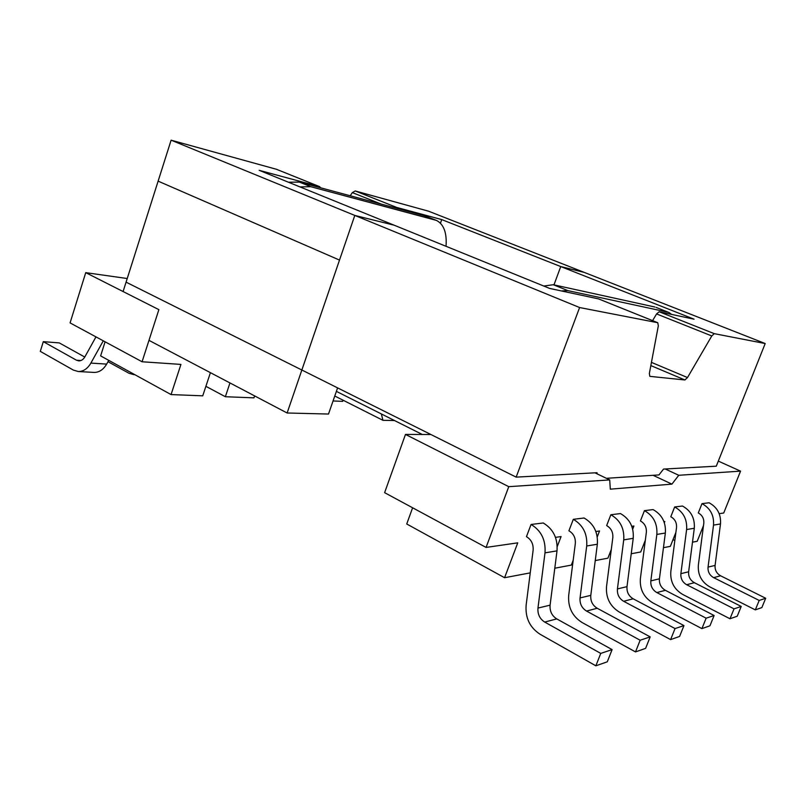 <?xml version="1.0" encoding="UTF-8"?>
<svg xmlns="http://www.w3.org/2000/svg" width="806" height="806" viewBox="0 0 806 806"><rect width="100%" height="100%" fill="white"/><g stroke="black" fill="none" stroke-linecap="round" stroke-linejoin="round"><path stroke-width="1.21" d="M100.619 355.889L105.092 341.804L100.619 355.889L171.063 394.577L180.937 364.413L171.063 394.577L202.739 395.827L210.416 372.664L202.739 395.827L171.063 394.577L100.619 355.889M70.072 322.904L85.738 272.65L158.873 309.645L142.078 361.763L180.937 364.413L142.078 361.763L158.873 309.645L85.738 272.65L127.227 278.523L85.738 272.65L70.072 322.904L142.078 361.763L70.072 322.904M299.892 186.881L310.814 186.71L436.409 220.391C443.784 224.169 446.998 232.803 446.03 246.293C446.998 232.803 443.784 224.169 436.409 220.391L424.329 215.696L299.409 182.096L288.427 182.216L299.409 182.096L424.329 215.696L434.867 219.867L310.814 186.71L299.409 182.096L310.814 186.71L299.892 186.881M229.962 382.941L225.358 396.723L253.961 397.852L254.615 395.907L253.961 397.852L225.358 396.723L205.893 386.316L225.358 396.723L229.962 382.941M609.709 479.913L594.959 472.82L609.709 479.913L508.767 486.673L405.478 434.424L384.613 492.668L486.068 547.425L508.767 486.673L405.478 434.424L384.613 492.668L486.068 547.425L517.754 542.841L504.586 577.721L406.728 523.981L412.612 507.78L406.728 523.981L504.586 577.721L530.247 572.865L504.586 577.721L517.754 542.841L486.068 547.425L508.767 486.673L609.709 479.913L610.313 489.161L609.709 479.913M670.793 516.737L674.662 506.964L682.46 506.017C691.024 510.782 694.963 518.198 694.298 528.262C694.963 518.198 691.024 510.782 682.46 506.017L674.662 506.964C683.307 511.8 687.296 519.316 686.611 529.532C687.296 519.316 683.307 511.8 674.662 506.964L670.793 516.737C674.944 519.074 676.849 522.691 676.516 527.577C676.849 522.691 674.944 519.074 670.793 516.737M631.803 526.318L633.919 526.016L632.69 529.169L633.919 526.016L631.803 526.318M640.72 551.959L631.239 553.762L640.72 551.959L645.324 540.272L640.72 551.959M664.839 521.542L663.973 521.663L664.839 521.542L664.366 522.751L664.839 521.542M670.34 546.357L663.459 547.667L670.34 546.357L675.891 532.383L670.34 546.357M697.21 541.279L692.485 542.176L697.21 541.279L703.507 525.542L697.21 541.279M723.717 513.009L719.184 513.674L723.717 513.009L740.553 471.137L678.773 475.278L671.912 484.134L610.313 489.161L671.912 484.134L653.102 475.308L671.912 484.134L678.773 475.278L665.202 468.981L678.773 475.278L740.553 471.137L718.307 461.113L740.553 471.137L723.717 513.009M555.495 537.37L561.077 536.564L557.228 546.609L561.077 536.564L555.495 537.37M571.323 565.097L554.8 568.22L571.323 565.097L573.187 560.251L571.323 565.097M595.876 531.527L599.533 530.993L597.256 536.887L599.533 530.993L595.876 531.527M607.895 558.175L595.251 560.563L607.895 558.175L611.301 549.45L607.895 558.175M531.073 524.464L526.459 536.655C531.315 539.617 533.542 544.161 533.119 550.286C533.542 544.161 531.315 539.617 526.459 536.655L531.073 524.464L543.234 522.983L531.073 524.464C541.219 530.59 545.864 540.05 544.997 552.845C545.864 540.05 541.219 530.59 531.073 524.464M573.318 519.316L568.915 530.791C573.58 533.572 575.716 537.844 575.313 543.607C575.716 537.844 573.58 533.572 568.915 530.791L573.318 519.316L584.098 518.006L573.318 519.316C583.05 525.059 587.514 533.945 586.708 545.984C587.514 533.945 583.05 525.059 573.318 519.316M610.857 514.742L606.656 525.583C611.129 528.202 613.185 532.232 612.812 537.673C613.185 532.232 611.129 528.202 606.656 525.583L610.857 514.742L620.479 513.573L610.857 514.742C620.207 520.142 624.499 528.524 623.733 539.879C624.499 528.524 620.207 520.142 610.857 514.742M640.417 520.928L644.447 510.651L653.082 509.594C661.978 514.621 666.068 522.429 665.353 533.028C666.068 522.429 661.978 514.621 653.082 509.594L644.447 510.651C653.434 515.749 657.565 523.678 656.84 534.428C657.565 523.678 653.434 515.749 644.447 510.651L640.417 520.928C644.719 523.396 646.694 527.205 646.341 532.363C646.694 527.205 644.719 523.396 640.417 520.928M698.288 512.948L701.996 503.639L709.078 502.773C717.33 507.296 721.128 514.359 720.493 523.95C721.128 514.359 717.33 507.296 709.078 502.773L701.996 503.639C710.328 508.223 714.166 515.377 713.522 525.099C714.166 515.377 710.328 508.223 701.996 503.639L698.288 512.948C702.278 515.165 704.122 518.601 703.799 523.265C704.122 518.601 702.278 515.165 698.288 512.948M129.02 373.279L108.004 361.713L129.02 373.279L133.877 374.649L129.02 373.279M134.773 374.639L133.877 374.649L134.773 374.639M43.302 341.653L59.301 342.913L84.771 357.048L59.301 342.913L43.302 341.653L40.3 351.376L43.302 341.653L76.51 360.222L43.302 341.653M95.964 336.888L84.902 356.806C83.3 359.536 81.265 360.897 78.817 360.887L76.51 360.222L80.993 360.514L76.51 360.222L78.817 360.887C81.265 360.897 83.3 359.536 84.902 356.806L95.964 336.888M73.396 370.105L40.3 351.376L73.396 370.105L78.343 371.536L73.396 370.105M90.877 363.093C87.562 368.715 83.381 371.526 78.343 371.536C83.381 371.526 87.562 368.715 90.877 363.093L103.289 340.837L90.877 363.093L106.654 364.1C103.359 369.642 99.209 372.412 94.191 372.422L78.343 371.536L94.191 372.422C99.209 372.412 103.359 369.642 106.654 364.1L90.877 363.093M108.76 360.363L106.654 364.1L108.76 360.363M759.192 600.44L765.7 598.274L761.861 607.583L755.313 609.88L759.192 600.44L713.622 577.63C709.582 575.293 707.728 571.776 708.051 567.112L713.522 525.099L720.493 523.95L715.083 565.419L720.493 523.95L713.522 525.099L708.051 567.112L715.083 565.419C714.771 570.023 716.605 573.489 720.604 575.796C716.605 573.489 714.771 570.023 715.083 565.419L708.051 567.112C707.728 571.776 709.582 575.293 713.622 577.63L720.604 575.796L765.7 598.274L761.861 607.583L755.313 609.88L709.874 586.919C701.522 582.033 697.684 574.759 698.359 565.107L703.799 523.265L698.359 565.107C697.684 574.759 701.522 582.033 709.874 586.919L755.313 609.88L759.192 600.44L765.7 598.274L720.604 575.796L713.622 577.63L759.192 600.44M737.218 616.227L729.984 618.766L734.034 608.852L741.218 606.455L737.218 616.227L729.984 618.766L682.753 594.475C674.078 589.307 670.108 581.65 670.824 571.525L676.516 527.577L670.824 571.525C670.108 581.65 674.078 589.307 682.753 594.475L729.984 618.766L734.034 608.852L686.662 584.723C682.47 582.244 680.546 578.557 680.879 573.65L686.611 529.532L694.298 528.262L688.636 571.786L694.298 528.262L686.611 529.532L680.879 573.65L688.636 571.786C688.304 576.622 690.208 580.26 694.359 582.698C690.208 580.26 688.304 576.622 688.636 571.786L680.879 573.65C680.546 578.557 682.47 582.244 686.662 584.723L694.359 582.698L741.218 606.455L737.218 616.227M709.945 625.799L701.905 628.62L706.137 618.182L714.126 615.512L709.945 625.799L701.905 628.62L652.759 602.828C643.742 597.357 639.611 589.277 640.377 578.617L646.341 532.363L640.377 578.617C639.611 589.277 643.742 597.357 652.759 602.828L701.905 628.62L706.137 618.182L656.84 592.571C652.477 589.952 650.472 586.053 650.835 580.894L656.84 534.428L665.353 533.028L659.429 578.819L665.353 533.028L656.84 534.428L650.835 580.894L659.429 578.819C659.076 583.907 661.051 587.745 665.373 590.324C661.051 587.745 659.076 583.907 659.429 578.819L650.835 580.894C650.472 586.053 652.477 589.952 656.84 592.571L665.373 590.324L714.126 615.512L709.945 625.799M683.962 625.587L675.045 628.569L670.612 639.601L679.589 636.448L683.962 625.587L633.163 598.798C628.68 596.057 626.625 592.007 626.997 586.637L633.224 538.317C633.979 527.134 629.728 518.883 620.479 513.573C629.728 518.883 633.979 527.134 633.224 538.317L623.733 539.879L617.426 588.934L623.733 539.879L633.224 538.317L626.997 586.637L617.426 588.934C617.043 594.395 619.119 598.515 623.653 601.296C619.119 598.515 617.043 594.395 617.426 588.934L626.997 586.637C626.625 592.007 628.68 596.057 633.163 598.798L623.653 601.296L675.045 628.569L670.612 639.601L619.401 612.117C610.021 606.293 605.729 597.76 606.535 586.496L612.812 537.673L606.535 586.496C605.729 597.76 610.021 606.293 619.401 612.117L670.612 639.601L679.589 636.448L683.962 625.587L675.045 628.569L623.653 601.296L633.163 598.798L683.962 625.587M650.19 636.881L640.155 640.236L635.511 651.913L645.606 648.367L650.19 636.881L597.196 608.258C592.521 605.336 590.385 601.034 590.788 595.352L597.347 544.231C598.143 532.393 593.73 523.648 584.098 518.006C593.73 523.648 598.143 532.393 597.347 544.231L586.708 545.984L580.048 597.941L586.708 545.984L597.347 544.231L590.788 595.352L580.048 597.941C579.635 603.714 581.801 608.087 586.536 611.069C581.801 608.087 579.635 603.714 580.048 597.941L590.788 595.352C590.385 601.034 592.521 605.336 597.196 608.258L586.536 611.069L640.155 640.236L635.511 651.913L582.073 622.514C572.3 616.298 567.847 607.23 568.704 595.312L575.313 543.607L568.704 595.312C567.847 607.23 572.3 616.298 582.073 622.514L635.511 651.913L645.606 648.367L650.19 636.881L640.155 640.236L586.536 611.069L597.196 608.258L650.19 636.881M612.107 649.606L600.752 653.404L595.866 665.816L607.291 661.807L612.107 649.606L556.755 618.897C551.878 615.774 549.652 611.19 550.085 605.155L557.006 550.871C557.863 538.297 553.269 528.998 543.234 522.983C553.269 528.998 557.863 538.297 557.006 550.871L544.997 552.845L537.965 608.077L544.997 552.845L557.006 550.871L550.085 605.155L537.965 608.077C537.521 614.212 539.778 618.877 544.705 622.071C539.778 618.877 537.521 614.212 537.965 608.077L550.085 605.155C549.652 611.19 551.878 615.774 556.755 618.897L544.705 622.071L600.752 653.404L595.866 665.816L540.03 634.221C529.844 627.562 525.21 617.9 526.127 605.225L533.119 550.286L526.127 605.225C525.21 617.9 529.844 627.562 540.03 634.221L595.866 665.816L607.291 661.807L612.107 649.606L600.752 653.404L544.705 622.071L556.755 618.897L612.107 649.606M674.844 540.504L673.03 539.607L674.844 540.504M343.084 400.209L342.681 401.358L333.049 400.975L342.681 401.358L343.084 400.209M643.692 544.423L644.719 544.937L643.692 544.423M430.867 434.505L405.478 434.424L430.867 434.505M553.269 284.72L543.788 286.049L553.269 284.72L567.857 290.613L561.439 290.936L567.857 290.613L667.912 312.184L567.857 290.613L553.269 284.72L654.905 307.026L553.269 284.72M656.134 307.418L669.121 312.567L656.134 307.418M671.579 314.4L669.121 312.567L671.579 314.4M320.788 187.848L319.478 186.599L259.189 170.328L394.164 225.206L354.801 215.434L171.114 140.184L276.438 169.28M652.588 320.637L656.588 313.937L659.157 311.761L714.277 333.664L765.196 343.537L584.29 272.418L560.744 266.564L584.29 272.418L428.55 211.192L355.214 190.962L352.343 192.604L350.207 195.757M171.114 140.184L126.079 282.15L301.857 370.014L354.801 215.434L394.164 225.206L549.642 288.427L598.526 298.895M659.157 311.761L694.077 319.196L441.738 219.595L440.469 223.202M441.738 219.595L396.673 207.434L395.081 207.827M560.744 266.564L553.974 284.871L560.744 266.564M714.277 333.664L711.779 335.951L687.508 377.551L651.439 362.378M765.196 343.537L716.282 466.19L663.55 469.072L658.955 474.925L606.364 478.301M598.415 298.835L657.767 322.722L658.321 325.856L649.354 373.49L649.838 376.362L684.919 379.969L687.508 377.551M657.767 322.722L579.605 307.539L516.152 477.132L301.857 370.014L354.801 215.434L579.605 307.539M597.105 473.857L597.024 472.709L516.152 477.132M734.034 608.852L741.218 606.455L694.359 582.698L686.662 584.723L734.034 608.852M706.137 618.182L714.126 615.512L665.373 590.324L656.84 592.571L706.137 618.182M337.603 387.877L328.505 414.042L287.127 412.994L339.507 260.086L158.117 181.138L123.096 291.54M334.772 396.018L382.931 420.319L394.517 420.541M381.369 413.941L382.931 420.319M287.127 412.994L148.979 340.364M319.478 186.599L276.045 169.119M352.343 192.604L381.097 204.059M355.214 190.962L396.673 207.434M656.588 313.937L711.779 335.951M657.605 322.672L598.233 298.774M684.919 379.969L650.835 365.581M134.884 374.709L133.877 374.649L134.884 374.709M336.384 391.373L422.273 434.474L336.384 391.373M276.277 169.21L319.71 186.68"/></g></svg>
